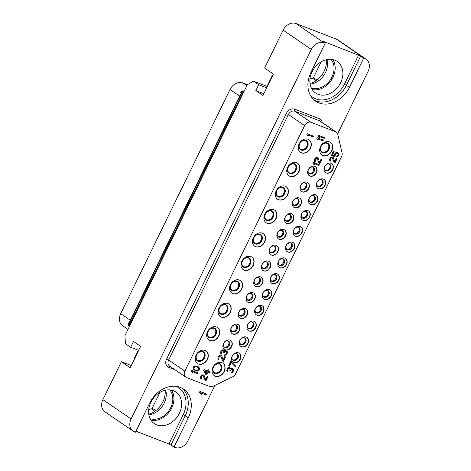 <?xml version="1.0" encoding="UTF-8"?>
<svg xmlns="http://www.w3.org/2000/svg" width="471" height="471" viewBox="0 0 471 471"><rect width="100%" height="100%" fill="white"/><g stroke="black" fill="none" stroke-linecap="round" stroke-linejoin="round"><path stroke-width="0.71" d="M337.625 133.835L368.092 71.362A10.886 8.608 124.4 0 0 366.132 59.252A10.886 8.608 124.4 0 0 364.719 58.51L363.706 58.121L349.482 87.288A25.858 20.447 124.4 0 1 315.599 101.188A25.858 20.447 124.4 0 1 310.948 72.416L325.178 43.25L324.16 42.855A10.886 8.608 124.4 0 0 311.307 49.449L131.091 418.943A10.886 8.608 124.4 0 0 133.052 431.053L104.868 411.748A10.886 8.608 -55.6 0 1 102.908 399.638L121.406 361.716L130.202 367.739L140.635 346.35L133.487 341.451L130.644 347.286L125.416 343.706L124.962 335.611L247.322 84.745L253.463 81.171L267.357 86.534M214.953 385.349L187.876 440.856A10.886 8.608 124.4 0 1 175.024 447.45L174.011 447.061L188.235 417.889A25.858 20.447 124.4 0 0 183.584 389.117A25.858 20.447 124.4 0 0 149.707 403.017L135.477 432.19L134.465 431.795A10.886 8.608 124.4 0 1 133.052 431.053M253.463 81.171L258.691 84.751L255.841 90.585L262.995 95.483L273.427 74.094L264.625 68.065L283.124 30.144A10.886 8.608 -55.6 0 1 295.976 23.55L336.535 39.205A10.886 8.608 -55.6 0 1 337.948 39.947L366.132 59.252M206.604 394.092L199.969 391.366L199.521 392.278L200.534 393.915L201.57 394.315L201.111 393.055L206.157 395.004L206.604 394.092L200.516 391.742L200.075 392.655L200.534 393.915M325.178 43.25L322.152 41.177L321.899 40.93L322.541 41.077L360.68 56.049L346.456 85.216A25.858 20.447 -55.6 0 1 314.151 100.064M318.031 94.306A19.134 15.131 124.4 0 0 339.791 84.274A19.134 15.131 124.4 0 0 337.177 61.43A19.134 15.131 124.4 0 0 334.698 60.129A19.134 15.131 124.4 0 0 312.938 70.161A19.134 15.131 124.4 0 0 315.552 93.005A19.134 15.131 124.4 0 0 318.031 94.306M363.706 58.121L360.68 56.049M174.011 447.061L168.942 443.953L135.948 431.218M156.784 424.907A19.134 15.131 124.4 0 0 178.55 414.874A19.134 15.131 124.4 0 0 175.936 392.031A19.134 15.131 124.4 0 0 173.458 390.724A19.134 15.131 124.4 0 0 151.691 400.762A19.134 15.131 124.4 0 0 154.305 423.6A19.134 15.131 124.4 0 0 156.784 424.907M150.985 420.197A19.134 15.131 124.4 0 0 169.901 411.089A19.134 15.131 124.4 0 0 171.556 390.159M150.102 418.625A17.827 14.095 124.4 0 0 169.054 410.506A17.827 14.095 124.4 0 0 169.772 389.906M148.777 414.162A19.87 15.708 124.4 0 0 165.133 390.282M159.94 392.384L152.227 408.198L155.754 410.612M148.73 409.499L151.415 408.887A1.089 0.86 124.4 0 0 152.227 408.198M121.406 361.716L131.285 365.525M134.936 358.042L134.612 357.825L138.309 350.247M130.644 347.286L138.668 350.383M148.871 414.745A17.827 14.095 124.4 0 0 165.71 390.159M258.691 84.751L266.716 87.847M266.998 86.399L272.144 75.843L272.468 76.061M272.144 75.843L272.503 75.984M321.187 61.783L313.474 77.603L316.995 80.011M309.977 78.898L312.656 78.286A1.089 0.86 124.4 0 0 313.474 77.603M255.841 90.585L263.872 93.682M310.018 83.561A19.87 15.708 124.4 0 0 326.374 59.682M310.112 84.144A17.827 14.095 124.4 0 0 326.956 59.558M311.343 88.024A17.827 14.095 124.4 0 0 330.295 79.911A17.827 14.095 124.4 0 0 331.019 59.305M312.232 89.596A19.134 15.131 124.4 0 0 331.148 80.494A19.134 15.131 124.4 0 0 332.803 59.564M341.546 156.613A5.446 4.304 124.4 0 0 342.064 152.845L337.819 134.465A5.446 4.304 124.4 0 0 336.318 132.174A5.446 4.304 124.4 0 0 335.611 131.803L311.037 122.319A5.446 4.304 124.4 0 0 304.613 125.616L184.868 371.136A5.446 4.304 124.4 0 0 185.845 377.194A5.446 4.304 124.4 0 0 186.551 377.565L209.677 386.491A5.446 4.304 124.4 0 0 213.11 386.238L232.627 376.835A5.446 4.304 124.4 0 0 235.618 373.797L341.546 156.613M308.069 139.286A7.595 6.005 -55.6 0 1 309.053 139.805A7.595 6.005 -55.6 0 1 310.089 148.865A7.595 6.005 -55.6 0 1 301.452 152.851A7.595 6.005 -55.6 0 1 300.469 152.333A7.595 6.005 -55.6 0 1 299.432 143.266A7.595 6.005 -55.6 0 1 308.069 139.286M296.612 162.766A7.595 6.005 -55.6 0 1 297.595 163.284A7.595 6.005 -55.6 0 1 298.638 172.351A7.595 6.005 -55.6 0 1 290.001 176.331A7.595 6.005 -55.6 0 1 289.017 175.813A7.595 6.005 -55.6 0 1 287.975 166.752A7.595 6.005 -55.6 0 1 296.612 162.766M285.185 186.198A7.595 6.005 -55.6 0 1 286.168 186.716A7.595 6.005 -55.6 0 1 287.204 195.783A7.595 6.005 -55.6 0 1 278.567 199.763A7.595 6.005 -55.6 0 1 277.584 199.251A7.595 6.005 -55.6 0 1 276.548 190.184A7.595 6.005 -55.6 0 1 285.185 186.198M273.733 209.683A7.595 6.005 -55.6 0 1 274.717 210.201A7.595 6.005 -55.6 0 1 275.753 219.268A7.595 6.005 -55.6 0 1 267.116 223.248A7.595 6.005 -55.6 0 1 266.133 222.73A7.595 6.005 -55.6 0 1 265.096 213.663A7.595 6.005 -55.6 0 1 273.733 209.683M262.276 233.163A7.595 6.005 -55.6 0 1 263.26 233.681A7.595 6.005 -55.6 0 1 264.302 242.748A7.595 6.005 -55.6 0 1 255.665 246.727A7.595 6.005 -55.6 0 1 254.681 246.215A7.595 6.005 -55.6 0 1 253.639 237.149A7.595 6.005 -55.6 0 1 262.276 233.163M250.849 256.601A7.595 6.005 -55.6 0 1 251.832 257.113A7.595 6.005 -55.6 0 1 252.868 266.18A7.595 6.005 -55.6 0 1 244.231 270.166A7.595 6.005 -55.6 0 1 243.248 269.647A7.595 6.005 -55.6 0 1 242.212 260.581A7.595 6.005 -55.6 0 1 250.849 256.601M239.398 280.08A7.595 6.005 -55.6 0 1 240.381 280.598A7.595 6.005 -55.6 0 1 241.417 289.665A7.595 6.005 -55.6 0 1 232.78 293.645A7.595 6.005 -55.6 0 1 231.797 293.127A7.595 6.005 -55.6 0 1 230.761 284.06A7.595 6.005 -55.6 0 1 239.398 280.08M227.94 303.565A7.595 6.005 -55.6 0 1 228.924 304.078A7.595 6.005 -55.6 0 1 229.966 313.144A7.595 6.005 -55.6 0 1 221.329 317.13A7.595 6.005 -55.6 0 1 220.346 316.612A7.595 6.005 -55.6 0 1 219.303 307.545A7.595 6.005 -55.6 0 1 227.94 303.565M216.513 326.998A7.595 6.005 -55.6 0 1 217.496 327.516A7.595 6.005 -55.6 0 1 218.532 336.582A7.595 6.005 -55.6 0 1 209.895 340.562A7.595 6.005 -55.6 0 1 208.912 340.044A7.595 6.005 -55.6 0 1 207.876 330.978A7.595 6.005 -55.6 0 1 216.513 326.998M205.062 350.477A7.595 6.005 -55.6 0 1 206.045 350.995A7.595 6.005 -55.6 0 1 207.081 360.062A7.595 6.005 -55.6 0 1 198.444 364.042A7.595 6.005 -55.6 0 1 197.461 363.53A7.595 6.005 -55.6 0 1 196.425 354.463A7.595 6.005 -55.6 0 1 205.062 350.477M329.535 141.906A7.595 6.005 -55.6 0 1 330.518 142.425A7.595 6.005 -55.6 0 1 331.555 151.491A7.595 6.005 -55.6 0 1 322.918 155.471A7.595 6.005 -55.6 0 1 321.934 154.959A7.595 6.005 -55.6 0 1 320.898 145.892A7.595 6.005 -55.6 0 1 329.535 141.906M221.882 362.635A7.595 6.005 -55.6 0 1 222.865 363.147A7.595 6.005 -55.6 0 1 223.902 372.214A7.595 6.005 -55.6 0 1 215.265 376.199A7.595 6.005 -55.6 0 1 214.281 375.681A7.595 6.005 -55.6 0 1 213.245 366.615A7.595 6.005 -55.6 0 1 221.882 362.635M309.983 176.072A5.446 4.304 124.4 0 0 316.171 173.216A5.446 4.304 124.4 0 0 315.429 166.716A5.446 4.304 124.4 0 0 314.722 166.345A5.446 4.304 124.4 0 0 308.534 169.201A5.446 4.304 124.4 0 0 309.276 175.701A5.446 4.304 124.4 0 0 309.983 176.072M302.276 191.874A5.446 4.304 124.4 0 0 308.464 189.018A5.446 4.304 124.4 0 0 307.722 182.518A5.446 4.304 124.4 0 0 307.015 182.147A5.446 4.304 124.4 0 0 300.828 185.003A5.446 4.304 124.4 0 0 301.57 191.503A5.446 4.304 124.4 0 0 302.276 191.874M294.569 207.676A5.446 4.304 124.4 0 0 300.757 204.82A5.446 4.304 124.4 0 0 300.015 198.32A5.446 4.304 124.4 0 0 299.309 197.95A5.446 4.304 124.4 0 0 293.121 200.805A5.446 4.304 124.4 0 0 293.863 207.305A5.446 4.304 124.4 0 0 294.569 207.676M286.863 223.472A5.446 4.304 124.4 0 0 293.05 220.622A5.446 4.304 124.4 0 0 292.308 214.122A5.446 4.304 124.4 0 0 291.602 213.752A5.446 4.304 124.4 0 0 285.414 216.607A5.446 4.304 124.4 0 0 286.156 223.101A5.446 4.304 124.4 0 0 286.863 223.472M279.156 239.274A5.446 4.304 124.4 0 0 285.344 236.418A5.446 4.304 124.4 0 0 284.602 229.919A5.446 4.304 124.4 0 0 283.895 229.554A5.446 4.304 124.4 0 0 277.707 232.403A5.446 4.304 124.4 0 0 278.449 238.903A5.446 4.304 124.4 0 0 279.156 239.274M271.449 255.076A5.446 4.304 124.4 0 0 277.637 252.22A5.446 4.304 124.4 0 0 276.895 245.721A5.446 4.304 124.4 0 0 276.189 245.35A5.446 4.304 124.4 0 0 270.001 248.205A5.446 4.304 124.4 0 0 270.743 254.705A5.446 4.304 124.4 0 0 271.449 255.076M263.742 270.878A5.446 4.304 124.4 0 0 269.93 268.023A5.446 4.304 124.4 0 0 269.188 261.523A5.446 4.304 124.4 0 0 268.482 261.152A5.446 4.304 124.4 0 0 262.294 264.007A5.446 4.304 124.4 0 0 263.036 270.507A5.446 4.304 124.4 0 0 263.742 270.878M256.036 286.674A5.446 4.304 124.4 0 0 262.229 283.825A5.446 4.304 124.4 0 0 261.482 277.325A5.446 4.304 124.4 0 0 260.775 276.954A5.446 4.304 124.4 0 0 254.587 279.809A5.446 4.304 124.4 0 0 255.329 286.303A5.446 4.304 124.4 0 0 256.036 286.674M248.323 302.494A5.446 4.304 124.4 0 0 254.511 299.638A5.446 4.304 124.4 0 0 253.769 293.139A5.446 4.304 124.4 0 0 253.062 292.768A5.446 4.304 124.4 0 0 246.875 295.623A5.446 4.304 124.4 0 0 247.616 302.123A5.446 4.304 124.4 0 0 248.323 302.494M240.622 318.278A5.446 4.304 124.4 0 0 246.816 315.423A5.446 4.304 124.4 0 0 246.068 308.923A5.446 4.304 124.4 0 0 245.367 308.552A5.446 4.304 124.4 0 0 239.174 311.408A5.446 4.304 124.4 0 0 239.916 317.907A5.446 4.304 124.4 0 0 240.622 318.278M232.915 334.08A5.446 4.304 124.4 0 0 239.109 331.225A5.446 4.304 124.4 0 0 238.361 324.725A5.446 4.304 124.4 0 0 237.661 324.354A5.446 4.304 124.4 0 0 231.467 327.21A5.446 4.304 124.4 0 0 232.209 333.709A5.446 4.304 124.4 0 0 232.915 334.08M225.209 349.876A5.446 4.304 124.4 0 0 231.402 347.027A5.446 4.304 124.4 0 0 230.655 340.527A5.446 4.304 124.4 0 0 229.954 340.156A5.446 4.304 124.4 0 0 223.76 343.012A5.446 4.304 124.4 0 0 224.502 349.511A5.446 4.304 124.4 0 0 225.209 349.876M326.326 172.992A5.446 4.304 124.4 0 0 332.52 170.137A5.446 4.304 124.4 0 0 331.772 163.637A5.446 4.304 124.4 0 0 331.072 163.272A5.446 4.304 124.4 0 0 324.878 166.122A5.446 4.304 124.4 0 0 325.62 172.621A5.446 4.304 124.4 0 0 326.326 172.992M318.62 188.794A5.446 4.304 124.4 0 0 324.813 185.939A5.446 4.304 124.4 0 0 324.066 179.439A5.446 4.304 124.4 0 0 323.365 179.068A5.446 4.304 124.4 0 0 317.171 181.924A5.446 4.304 124.4 0 0 317.913 188.424A5.446 4.304 124.4 0 0 318.62 188.794M310.913 204.597A5.446 4.304 124.4 0 0 317.107 201.741A5.446 4.304 124.4 0 0 316.359 195.241A5.446 4.304 124.4 0 0 315.658 194.87A5.446 4.304 124.4 0 0 309.465 197.726A5.446 4.304 124.4 0 0 310.206 204.226A5.446 4.304 124.4 0 0 310.913 204.597M303.206 220.393A5.446 4.304 124.4 0 0 309.4 217.543A5.446 4.304 124.4 0 0 308.652 211.043A5.446 4.304 124.4 0 0 307.952 210.672A5.446 4.304 124.4 0 0 301.758 213.528A5.446 4.304 124.4 0 0 302.5 220.022A5.446 4.304 124.4 0 0 303.206 220.393M295.5 236.195A5.446 4.304 124.4 0 0 301.693 233.339A5.446 4.304 124.4 0 0 300.945 226.845A5.446 4.304 124.4 0 0 300.245 226.474A5.446 4.304 124.4 0 0 294.051 229.324A5.446 4.304 124.4 0 0 294.793 235.824A5.446 4.304 124.4 0 0 295.5 236.195M287.793 251.997A5.446 4.304 124.4 0 0 293.986 249.141A5.446 4.304 124.4 0 0 293.245 242.642A5.446 4.304 124.4 0 0 292.538 242.271A5.446 4.304 124.4 0 0 286.344 245.126A5.446 4.304 124.4 0 0 287.086 251.626A5.446 4.304 124.4 0 0 287.793 251.997M280.086 267.799A5.446 4.304 124.4 0 0 286.28 264.943A5.446 4.304 124.4 0 0 285.538 258.444A5.446 4.304 124.4 0 0 284.831 258.073A5.446 4.304 124.4 0 0 278.638 260.928A5.446 4.304 124.4 0 0 279.385 267.428A5.446 4.304 124.4 0 0 280.086 267.799M272.379 283.595A5.446 4.304 124.4 0 0 278.573 280.745A5.446 4.304 124.4 0 0 277.831 274.246A5.446 4.304 124.4 0 0 277.125 273.875A5.446 4.304 124.4 0 0 270.931 276.73A5.446 4.304 124.4 0 0 271.679 283.23A5.446 4.304 124.4 0 0 272.379 283.595M264.673 299.397A5.446 4.304 124.4 0 0 270.866 296.542A5.446 4.304 124.4 0 0 270.124 290.048A5.446 4.304 124.4 0 0 269.418 289.677A5.446 4.304 124.4 0 0 263.224 292.532A5.446 4.304 124.4 0 0 263.972 299.026A5.446 4.304 124.4 0 0 264.673 299.397M256.966 315.199A5.446 4.304 124.4 0 0 263.159 312.344A5.446 4.304 124.4 0 0 262.418 305.844A5.446 4.304 124.4 0 0 261.711 305.473A5.446 4.304 124.4 0 0 255.517 308.328A5.446 4.304 124.4 0 0 256.265 314.828A5.446 4.304 124.4 0 0 256.966 315.199M249.259 331.001A5.446 4.304 124.4 0 0 255.453 328.146A5.446 4.304 124.4 0 0 254.711 321.646A5.446 4.304 124.4 0 0 254.004 321.275A5.446 4.304 124.4 0 0 247.811 324.13A5.446 4.304 124.4 0 0 248.558 330.63A5.446 4.304 124.4 0 0 249.259 331.001M241.552 346.803A5.446 4.304 124.4 0 0 247.746 343.948A5.446 4.304 124.4 0 0 247.004 337.448A5.446 4.304 124.4 0 0 246.298 337.077A5.446 4.304 124.4 0 0 240.104 339.932A5.446 4.304 124.4 0 0 240.852 346.432A5.446 4.304 124.4 0 0 241.552 346.803M233.846 362.599A5.446 4.304 124.4 0 0 240.039 359.75A5.446 4.304 124.4 0 0 239.297 353.25A5.446 4.304 124.4 0 0 238.591 352.879A5.446 4.304 124.4 0 0 232.397 355.735A5.446 4.304 124.4 0 0 233.145 362.228A5.446 4.304 124.4 0 0 233.846 362.599M313.392 136.154L307.169 133.711L306.815 134.441L307.504 135.613L308.54 136.013L307.987 134.936L313.038 136.884L313.392 136.154L307.31 133.805L306.951 134.535L307.504 135.613M323.365 140.117L317.142 137.673L316.789 138.403L317.472 139.575L318.508 139.975L317.96 138.898L323.006 140.847L323.365 140.117L317.277 137.768L316.924 138.498L317.472 139.575M332.255 157.703L334.175 162.736L334.958 163.078L337.095 158.703L336.447 158.456L334.787 161.859L333.15 157.326L331.855 156.825L330.124 158.179L329.618 160.152L330.359 161.159L330.707 158.55L331.572 157.726L332.338 157.732L334.31 162.831M337.095 158.703L336.312 158.362L334.71 161.635M332.691 157.008L330.966 157.02L329.983 158.085L329.482 160.058L330.359 161.159M203.166 375.64L205.085 380.674L205.868 381.015L208.005 376.641L207.358 376.394L205.697 379.797L204.061 375.263L202.765 374.763L201.029 376.117L200.528 378.089L201.27 379.096L201.617 376.488L202.483 375.664L203.248 375.67L205.221 380.768M208.005 376.641L207.216 376.3L205.621 379.573M203.602 374.945L201.871 374.957L200.893 376.023L200.393 377.995L201.27 379.096M232.621 369.246L232.745 370.695L231.962 371.984L231.02 372.343L230.861 373.044L232.751 372.325L233.698 370.383L233.592 369.335L232.857 368.575L231.761 368.298L230.796 368.811M231.255 368.387L230.837 368.993L230.419 367.963L228.988 367.368L227.734 368.039L226.786 369.988L227.087 371.26L227.687 371.672L227.799 369.552L228.894 368.24L230.06 368.693L229.866 370.347L230.384 370.547L231.544 369.117L232.698 369.276L232.886 370.789L230.861 373.044M229.583 368.216L230.066 368.94L229.866 370.347M197.938 372.873L191.715 370.43L191.361 371.16L192.05 372.331L193.081 372.732L192.533 371.654L197.579 373.603L197.938 372.873L191.85 370.524L191.497 371.254L192.05 372.331M324.548 137.685L318.325 135.242L317.972 135.972L318.661 137.143L319.697 137.544L319.144 136.466L324.195 138.415L324.548 137.685L318.467 135.336L318.108 136.066L318.661 137.143M337.548 153.246L338.054 153.834L338.031 154.835L337.307 156.001L336.235 156.307L335.876 157.037L337.348 156.925L338.814 155.177L338.549 153.199L337.501 152.504L336.041 152.663L334.928 153.681L334.498 155.824L332.426 155.024L334.145 151.503L333.497 151.25L331.484 155.383L334.852 156.684L335.576 153.929L336.382 153.228L337.336 153.163L338.19 153.929L338.166 154.93L337.442 156.095L336.371 156.401L336.017 157.131M338.019 152.704L336.6 152.404L335.217 153.028L334.439 154.317L334.363 155.73L332.444 154.988M334.145 151.503L333.362 151.156L331.484 155.383M198.674 366.944L196.077 365.902L193.74 366.591L193.033 368.051L193.334 369.323L195.954 370.948L197.743 371.066L198.992 370.389L199.704 368.934L199.61 368.175L198.085 366.573L195.129 366.014L193.881 366.685L193.169 368.145L193.469 369.417L194.199 370.129M209.036 370.106L208.123 369.711L207.528 370.93L204.031 369.582L203.678 370.312L205.886 374.669L206.663 374.969L208.088 372.055L209.901 372.749L210.254 372.025L208.441 371.325L209.036 370.106L208.259 369.806L207.664 371.024L204.173 369.676L203.813 370.406L205.886 374.669M210.254 372.025L208.459 371.289M231.591 361.769L230.808 361.428L228.67 365.802L229.459 366.15L231.237 362.499L235.488 367.027L235.841 366.303L230.943 361.522L228.812 365.896M231.22 362.535L235.488 367.027M319.326 164.697L313.103 162.26L312.75 162.984L313.439 164.161L314.475 164.562L313.922 163.478L318.973 165.427L319.326 164.697L313.244 162.354L312.885 163.078L313.439 164.161M317.095 158.35L319.014 163.384L319.797 163.725L321.934 159.351L321.151 159.01L319.556 162.283M321.151 159.01L319.626 162.507L318.261 158.368L317.395 157.561L315.805 157.667L314.587 159.216L314.322 160.705L315.199 161.806L315.546 159.198L316.412 158.374L317.177 158.38L319.155 163.478M220.705 355.982L222.624 361.016L223.407 361.357L225.544 356.983L224.761 356.635L223.16 359.909M224.761 356.635L223.236 360.132L221.87 355.999L221.005 355.187L219.415 355.299L218.197 356.847L217.932 358.337L218.809 359.438L219.156 356.83L220.022 356.005L220.787 356.011L222.759 361.11M226.351 351.66L226.48 353.115L225.697 354.398L224.755 354.757L224.596 355.458L226.48 354.745L227.428 352.797L227.328 351.749L226.592 350.989L225.497 350.712L224.526 351.225M224.991 350.807L224.573 351.407L224.149 350.377L222.718 349.782L221.464 350.459L220.516 352.402L220.822 353.674L221.417 354.092L221.529 351.967L222.63 350.66L223.796 351.107L223.601 352.767L224.119 352.967L225.279 351.537L226.433 351.69L226.781 352.549L226.263 353.939L224.596 355.458M223.313 350.636L223.796 351.354L223.601 352.767M308.947 139.728A7.595 6.005 -55.6 0 1 309.836 148.795A7.595 6.005 -55.6 0 1 301.24 152.704A7.595 6.005 124.4 0 1 300.363 152.257M305.832 140.317A5.446 4.304 124.4 0 0 299.403 143.614A5.446 4.304 124.4 0 0 301.093 150.037A5.446 4.304 -55.6 0 0 307.516 146.746A5.446 4.304 -55.6 0 0 305.832 140.317M305.644 140.705A5.01 3.962 124.4 0 0 299.945 143.331A5.01 3.962 124.4 0 0 300.633 149.307A5.01 3.962 124.4 0 0 301.281 149.648A5.01 3.962 -55.6 0 0 306.974 147.023A5.01 3.962 -55.6 0 0 306.291 141.047A5.01 3.962 -55.6 0 0 305.644 140.705M300.439 149.166A5.01 3.962 124.4 0 0 300.881 149.378A5.01 3.962 -55.6 0 0 306.497 146.881A5.01 3.962 -55.6 0 0 306.085 140.917M297.489 163.213A7.595 6.005 -55.6 0 1 298.384 172.274A7.595 6.005 -55.6 0 1 289.789 176.183A7.595 6.005 124.4 0 1 288.911 175.742M294.381 163.796A5.446 4.304 124.4 0 0 287.952 167.093A5.446 4.304 124.4 0 0 289.636 173.522A5.446 4.304 -55.6 0 0 296.065 170.225A5.446 4.304 -55.6 0 0 294.381 163.796M294.192 164.185A5.01 3.962 124.4 0 0 288.493 166.811A5.01 3.962 124.4 0 0 289.176 172.792A5.01 3.962 124.4 0 0 289.824 173.134A5.01 3.962 -55.6 0 0 295.523 170.508A5.01 3.962 -55.6 0 0 294.84 164.526A5.01 3.962 -55.6 0 0 294.192 164.185M288.982 172.645A5.01 3.962 124.4 0 0 289.43 172.863A5.01 3.962 -55.6 0 0 295.046 170.367A5.01 3.962 -55.6 0 0 294.634 164.397M286.062 186.646A7.595 6.005 -55.6 0 1 286.951 195.706A7.595 6.005 -55.6 0 1 278.355 199.622A7.595 6.005 124.4 0 1 277.478 199.174M282.947 187.234A5.446 4.304 124.4 0 0 276.524 190.531A5.446 4.304 124.4 0 0 278.208 196.955A5.446 4.304 -55.6 0 0 284.637 193.658A5.446 4.304 -55.6 0 0 282.947 187.234M282.759 187.623A5.01 3.962 124.4 0 0 277.066 190.249A5.01 3.962 124.4 0 0 277.749 196.224A5.01 3.962 124.4 0 0 278.396 196.566A5.01 3.962 -55.6 0 0 284.095 193.94A5.01 3.962 -55.6 0 0 283.407 187.964A5.01 3.962 -55.6 0 0 282.759 187.623M277.554 196.083A5.01 3.962 124.4 0 0 277.996 196.295A5.01 3.962 -55.6 0 0 283.619 193.799A5.01 3.962 -55.6 0 0 283.206 187.835M274.611 210.131A7.595 6.005 -55.6 0 1 275.5 219.192A7.595 6.005 -55.6 0 1 266.904 223.101A7.595 6.005 124.4 0 1 266.027 222.659M271.496 210.714A5.446 4.304 124.4 0 0 265.067 214.011A5.446 4.304 124.4 0 0 266.757 220.44A5.446 4.304 -55.6 0 0 273.18 217.143A5.446 4.304 -55.6 0 0 271.496 210.714M271.308 211.102A5.01 3.962 124.4 0 0 265.609 213.728A5.01 3.962 124.4 0 0 266.298 219.71A5.01 3.962 124.4 0 0 266.945 220.051A5.01 3.962 -55.6 0 0 272.638 217.425A5.01 3.962 -55.6 0 0 271.955 211.444A5.01 3.962 -55.6 0 0 271.308 211.102M266.103 219.563A5.01 3.962 124.4 0 0 266.545 219.774A5.01 3.962 -55.6 0 0 272.161 217.278A5.01 3.962 -55.6 0 0 271.749 211.314M263.154 233.61A7.595 6.005 -55.6 0 1 264.048 242.671A7.595 6.005 -55.6 0 1 255.453 246.586A7.595 6.005 124.4 0 1 254.575 246.139M260.045 234.199A5.446 4.304 124.4 0 0 253.616 237.496A5.446 4.304 124.4 0 0 255.3 243.919A5.446 4.304 -55.6 0 0 261.729 240.622A5.446 4.304 -55.6 0 0 260.045 234.199M259.857 234.587A5.01 3.962 124.4 0 0 254.157 237.213A5.01 3.962 124.4 0 0 254.84 243.189A5.01 3.962 124.4 0 0 255.494 243.531A5.01 3.962 -55.6 0 0 261.187 240.905A5.01 3.962 -55.6 0 0 260.504 234.929A5.01 3.962 -55.6 0 0 259.857 234.587M254.646 243.048A5.01 3.962 124.4 0 0 255.094 243.26A5.01 3.962 -55.6 0 0 260.71 240.763A5.01 3.962 -55.6 0 0 260.298 234.799M251.726 257.042A7.595 6.005 -55.6 0 1 252.615 266.109A7.595 6.005 -55.6 0 1 244.019 270.018A7.595 6.005 124.4 0 1 243.142 269.571M248.617 257.631A5.446 4.304 124.4 0 0 242.188 260.928A5.446 4.304 124.4 0 0 243.872 267.351A5.446 4.304 -55.6 0 0 250.301 264.06A5.446 4.304 -55.6 0 0 248.617 257.631M248.423 258.02A5.01 3.962 124.4 0 0 242.73 260.646A5.01 3.962 124.4 0 0 243.413 266.621A5.01 3.962 124.4 0 0 244.06 266.963A5.01 3.962 -55.6 0 0 249.76 264.337A5.01 3.962 -55.6 0 0 249.071 258.361A5.01 3.962 -55.6 0 0 248.423 258.02M243.219 266.48A5.01 3.962 124.4 0 0 243.666 266.692A5.01 3.962 -55.6 0 0 249.283 264.196A5.01 3.962 -55.6 0 0 248.871 258.232M240.275 280.528A7.595 6.005 -55.6 0 1 241.164 289.588A7.595 6.005 -55.6 0 1 232.568 293.498A7.595 6.005 124.4 0 1 231.691 293.056M237.16 281.11A5.446 4.304 124.4 0 0 230.737 284.407A5.446 4.304 124.4 0 0 232.421 290.837A5.446 4.304 -55.6 0 0 238.844 287.54A5.446 4.304 -55.6 0 0 237.16 281.11M236.972 281.499A5.01 3.962 124.4 0 0 231.279 284.125A5.01 3.962 124.4 0 0 231.962 290.107A5.01 3.962 124.4 0 0 232.609 290.448A5.01 3.962 -55.6 0 0 238.302 287.822A5.01 3.962 -55.6 0 0 237.62 281.841A5.01 3.962 -55.6 0 0 236.972 281.499M231.767 289.959A5.01 3.962 124.4 0 0 232.209 290.171A5.01 3.962 -55.6 0 0 237.826 287.681A5.01 3.962 -55.6 0 0 237.413 281.711M228.818 304.007A7.595 6.005 -55.6 0 1 229.713 313.074A7.595 6.005 -55.6 0 1 221.117 316.983A7.595 6.005 124.4 0 1 220.24 316.536M225.709 304.596A5.446 4.304 124.4 0 0 219.28 307.893A5.446 4.304 124.4 0 0 220.964 314.316A5.446 4.304 -55.6 0 0 227.393 311.025A5.446 4.304 -55.6 0 0 225.709 304.596M225.521 304.984A5.01 3.962 124.4 0 0 219.822 307.61A5.01 3.962 124.4 0 0 220.505 313.586A5.01 3.962 124.4 0 0 221.158 313.927A5.01 3.962 -55.6 0 0 226.851 311.302A5.01 3.962 -55.6 0 0 226.168 305.326A5.01 3.962 -55.6 0 0 225.521 304.984M220.31 313.445A5.01 3.962 124.4 0 0 220.758 313.657A5.01 3.962 -55.6 0 0 226.374 311.16A5.01 3.962 -55.6 0 0 225.962 305.196M217.39 327.445A7.595 6.005 -55.6 0 1 218.279 336.506A7.595 6.005 -55.6 0 1 209.683 340.415A7.595 6.005 124.4 0 1 208.812 339.968M214.281 328.028A5.446 4.304 124.4 0 0 207.852 331.325A5.446 4.304 124.4 0 0 209.536 337.754A5.446 4.304 -55.6 0 0 215.965 334.457A5.446 4.304 -55.6 0 0 214.281 328.028M214.087 328.417A5.01 3.962 124.4 0 0 208.394 331.042A5.01 3.962 124.4 0 0 209.077 337.024A5.01 3.962 124.4 0 0 209.725 337.366A5.01 3.962 -55.6 0 0 215.424 334.74A5.01 3.962 -55.6 0 0 214.741 328.758A5.01 3.962 -55.6 0 0 214.087 328.417M208.883 336.877A5.01 3.962 124.4 0 0 209.33 337.089A5.01 3.962 -55.6 0 0 214.947 334.593A5.01 3.962 -55.6 0 0 214.535 328.628M205.939 350.924A7.595 6.005 -55.6 0 1 206.828 359.985A7.595 6.005 -55.6 0 1 198.232 363.9A7.595 6.005 124.4 0 1 197.355 363.453M202.824 351.513A5.446 4.304 124.4 0 0 196.401 354.804A5.446 4.304 124.4 0 0 198.085 361.233A5.446 4.304 -55.6 0 0 204.508 357.936A5.446 4.304 -55.6 0 0 202.824 351.513M202.636 351.902A5.01 3.962 124.4 0 0 196.943 354.528A5.01 3.962 124.4 0 0 197.626 360.503A5.01 3.962 124.4 0 0 198.273 360.845A5.01 3.962 -55.6 0 0 203.967 358.219A5.01 3.962 -55.6 0 0 203.284 352.243A5.01 3.962 -55.6 0 0 202.636 351.902M197.431 360.362A5.01 3.962 124.4 0 0 197.873 360.574A5.01 3.962 -55.6 0 0 203.49 358.078A5.01 3.962 -55.6 0 0 203.078 352.114M330.412 142.354A7.595 6.005 -55.6 0 1 331.301 151.415A7.595 6.005 -55.6 0 1 322.706 155.33A7.595 6.005 124.4 0 1 321.828 154.882M327.298 142.943A5.446 4.304 124.4 0 0 320.875 146.24A5.446 4.304 124.4 0 0 322.558 152.663A5.446 4.304 -55.6 0 0 328.988 149.366A5.446 4.304 -55.6 0 0 327.298 142.943M327.11 143.331A5.01 3.962 124.4 0 0 321.416 145.957A5.01 3.962 124.4 0 0 322.099 151.933A5.01 3.962 124.4 0 0 322.747 152.274A5.01 3.962 -55.6 0 0 328.446 149.648A5.01 3.962 -55.6 0 0 327.757 143.673A5.01 3.962 -55.6 0 0 327.11 143.331M321.905 151.792A5.01 3.962 124.4 0 0 322.347 152.003A5.01 3.962 -55.6 0 0 327.969 149.507A5.01 3.962 -55.6 0 0 327.557 143.543M222.759 363.076A7.595 6.005 -55.6 0 1 223.648 372.143A7.595 6.005 -55.6 0 1 215.053 376.052A7.595 6.005 124.4 0 1 214.175 375.605M219.645 363.665A5.446 4.304 124.4 0 0 213.222 366.962A5.446 4.304 124.4 0 0 214.906 373.385A5.446 4.304 -55.6 0 0 221.329 370.094A5.446 4.304 -55.6 0 0 219.645 363.665M219.457 364.054A5.01 3.962 124.4 0 0 213.763 366.679A5.01 3.962 124.4 0 0 214.446 372.655A5.01 3.962 124.4 0 0 215.094 372.997A5.01 3.962 -55.6 0 0 220.787 370.371A5.01 3.962 -55.6 0 0 220.104 364.395A5.01 3.962 -55.6 0 0 219.457 364.054M214.252 372.514A5.01 3.962 124.4 0 0 214.694 372.726A5.01 3.962 -55.6 0 0 220.31 370.23A5.01 3.962 -55.6 0 0 219.898 364.266M309.147 175.606A5.446 4.304 -55.6 0 0 309.712 175.889A5.446 4.304 124.4 0 0 315.853 173.122A5.446 4.304 124.4 0 0 315.293 166.628M309.423 168A3.809 3.014 -55.6 0 1 312.921 167.058A3.809 3.014 124.4 0 1 314.098 171.556A3.809 3.014 124.4 0 1 309.6 173.864A3.809 3.014 -55.6 0 1 308.299 169.637M309.659 173.746A3.674 2.903 -55.6 0 1 309.182 173.493A3.674 2.903 -55.6 0 1 308.682 169.107A3.674 2.903 -55.6 0 1 312.862 167.181A3.674 2.903 124.4 0 1 313.339 167.429A3.674 2.903 124.4 0 1 313.839 171.815A3.674 2.903 124.4 0 1 309.659 173.746M312.974 167.229A3.674 2.903 124.4 0 1 313.015 171.574A3.674 2.903 124.4 0 1 308.97 173.275A3.674 2.903 -55.6 0 1 308.864 173.228M301.44 191.409A5.446 4.304 -55.6 0 0 302.005 191.691A5.446 4.304 124.4 0 0 308.146 188.924A5.446 4.304 124.4 0 0 307.587 182.43M301.717 183.802A3.809 3.014 -55.6 0 1 305.214 182.86A3.809 3.014 124.4 0 1 306.391 187.358A3.809 3.014 124.4 0 1 301.893 189.666A3.809 3.014 -55.6 0 1 300.592 185.439M301.952 189.542A3.674 2.903 -55.6 0 1 301.475 189.295A3.674 2.903 -55.6 0 1 300.975 184.909A3.674 2.903 -55.6 0 1 305.155 182.983A3.674 2.903 124.4 0 1 305.632 183.231A3.674 2.903 124.4 0 1 306.132 187.617A3.674 2.903 124.4 0 1 301.952 189.542M305.267 183.025A3.674 2.903 124.4 0 1 305.308 187.37A3.674 2.903 124.4 0 1 301.263 189.071A3.674 2.903 -55.6 0 1 301.157 189.03M293.733 207.211A5.446 4.304 -55.6 0 0 294.298 207.493A5.446 4.304 124.4 0 0 300.439 204.726A5.446 4.304 124.4 0 0 299.88 198.232M294.01 199.598A3.809 3.014 -55.6 0 1 297.507 198.662A3.809 3.014 124.4 0 1 298.685 203.16A3.809 3.014 124.4 0 1 294.187 205.468A3.809 3.014 -55.6 0 1 292.885 201.241M294.245 205.344A3.674 2.903 -55.6 0 1 293.769 205.097A3.674 2.903 -55.6 0 1 293.268 200.711A3.674 2.903 -55.6 0 1 297.448 198.78A3.674 2.903 124.4 0 1 297.925 199.033A3.674 2.903 124.4 0 1 298.426 203.419A3.674 2.903 124.4 0 1 294.245 205.344M297.56 198.827A3.674 2.903 124.4 0 1 297.601 203.172A3.674 2.903 124.4 0 1 293.563 204.873A3.674 2.903 -55.6 0 1 293.451 204.826M286.027 223.007A5.446 4.304 -55.6 0 0 286.598 223.289A5.446 4.304 124.4 0 0 292.732 220.522A5.446 4.304 124.4 0 0 292.173 214.034M286.303 215.4A3.809 3.014 -55.6 0 1 289.8 214.464A3.809 3.014 124.4 0 1 290.978 218.962A3.809 3.014 124.4 0 1 286.48 221.27A3.809 3.014 -55.6 0 1 285.179 217.043M286.539 221.146A3.674 2.903 -55.6 0 1 286.062 220.893A3.674 2.903 -55.6 0 1 285.561 216.507A3.674 2.903 -55.6 0 1 289.742 214.582A3.674 2.903 124.4 0 1 290.218 214.835A3.674 2.903 124.4 0 1 290.719 219.221A3.674 2.903 124.4 0 1 286.539 221.146M289.853 214.629A3.674 2.903 124.4 0 1 289.895 218.974A3.674 2.903 124.4 0 1 285.856 220.675A3.674 2.903 -55.6 0 1 285.744 220.628M278.32 238.809A5.446 4.304 -55.6 0 0 278.891 239.091A5.446 4.304 124.4 0 0 285.026 236.324A5.446 4.304 124.4 0 0 284.466 229.836M278.596 231.202A3.809 3.014 -55.6 0 1 282.094 230.26A3.809 3.014 124.4 0 1 283.271 234.758A3.809 3.014 124.4 0 1 278.773 237.066A3.809 3.014 -55.6 0 1 277.472 232.839M278.832 236.948A3.674 2.903 -55.6 0 1 278.361 236.695A3.674 2.903 -55.6 0 1 277.855 232.309A3.674 2.903 -55.6 0 1 282.035 230.384A3.674 2.903 124.4 0 1 282.512 230.631A3.674 2.903 124.4 0 1 283.012 235.017A3.674 2.903 124.4 0 1 278.832 236.948M282.147 230.431A3.674 2.903 124.4 0 1 282.188 234.776A3.674 2.903 124.4 0 1 278.149 236.477A3.674 2.903 -55.6 0 1 278.037 236.43M270.613 254.611A5.446 4.304 -55.6 0 0 271.184 254.893A5.446 4.304 124.4 0 0 277.319 252.126A5.446 4.304 124.4 0 0 276.76 245.632M270.89 247.004A3.809 3.014 -55.6 0 1 274.387 246.062A3.809 3.014 124.4 0 1 275.564 250.56A3.809 3.014 124.4 0 1 271.066 252.868A3.809 3.014 -55.6 0 1 269.765 248.641M271.125 252.744A3.674 2.903 -55.6 0 1 270.654 252.497A3.674 2.903 -55.6 0 1 270.148 248.111A3.674 2.903 -55.6 0 1 274.328 246.186A3.674 2.903 124.4 0 1 274.805 246.433A3.674 2.903 124.4 0 1 275.305 250.819A3.674 2.903 124.4 0 1 271.125 252.744M274.44 246.233A3.674 2.903 124.4 0 1 274.481 250.572A3.674 2.903 124.4 0 1 270.442 252.279A3.674 2.903 -55.6 0 1 270.33 252.232M262.906 270.413A5.446 4.304 -55.6 0 0 263.477 270.695A5.446 4.304 124.4 0 0 269.612 267.928A5.446 4.304 124.4 0 0 269.053 261.434M263.183 262.8A3.809 3.014 -55.6 0 1 266.68 261.864A3.809 3.014 124.4 0 1 267.864 266.362A3.809 3.014 124.4 0 1 263.36 268.67A3.809 3.014 -55.6 0 1 262.059 264.443M263.419 268.547A3.674 2.903 -55.6 0 1 262.948 268.299A3.674 2.903 -55.6 0 1 262.441 263.913A3.674 2.903 -55.6 0 1 266.621 261.982A3.674 2.903 124.4 0 1 267.098 262.235A3.674 2.903 124.4 0 1 267.599 266.621A3.674 2.903 124.4 0 1 263.419 268.547M266.733 262.029A3.674 2.903 124.4 0 1 266.774 266.374A3.674 2.903 124.4 0 1 262.736 268.076A3.674 2.903 -55.6 0 1 262.624 268.028M255.2 286.209A5.446 4.304 -55.6 0 0 255.771 286.492A5.446 4.304 124.4 0 0 261.905 283.73A5.446 4.304 124.4 0 0 261.346 277.236M255.476 278.602A3.809 3.014 -55.6 0 1 258.973 277.666A3.809 3.014 124.4 0 1 260.157 282.164A3.809 3.014 124.4 0 1 255.653 284.472A3.809 3.014 -55.6 0 1 254.352 280.245M255.712 284.349A3.674 2.903 -55.6 0 1 255.241 284.101A3.674 2.903 -55.6 0 1 254.734 279.709A3.674 2.903 -55.6 0 1 258.915 277.784A3.674 2.903 124.4 0 1 259.391 278.037A3.674 2.903 124.4 0 1 259.892 282.423A3.674 2.903 124.4 0 1 255.712 284.349M259.026 277.831A3.674 2.903 124.4 0 1 259.068 282.176A3.674 2.903 124.4 0 1 255.029 283.878A3.674 2.903 -55.6 0 1 254.917 283.83M247.487 302.029A5.446 4.304 -55.6 0 0 248.058 302.311A5.446 4.304 124.4 0 0 254.193 299.544A5.446 4.304 124.4 0 0 253.633 293.05M247.764 294.416A3.809 3.014 -55.6 0 1 251.261 293.48A3.809 3.014 124.4 0 1 252.438 297.978A3.809 3.014 124.4 0 1 247.94 300.286A3.809 3.014 -55.6 0 1 246.639 296.059M247.999 300.162A3.674 2.903 -55.6 0 1 247.522 299.915A3.674 2.903 -55.6 0 1 247.022 295.529A3.674 2.903 -55.6 0 1 251.202 293.598A3.674 2.903 124.4 0 1 251.679 293.851A3.674 2.903 124.4 0 1 252.179 298.237A3.674 2.903 124.4 0 1 247.999 300.162M251.314 293.645A3.674 2.903 124.4 0 1 251.355 297.99A3.674 2.903 124.4 0 1 247.316 299.691A3.674 2.903 -55.6 0 1 247.204 299.644M239.786 317.813A5.446 4.304 -55.6 0 0 240.357 318.096A5.446 4.304 124.4 0 0 246.492 315.329A5.446 4.304 124.4 0 0 245.933 308.835M240.063 310.206A3.809 3.014 -55.6 0 1 243.56 309.264A3.809 3.014 124.4 0 1 244.743 313.763A3.809 3.014 124.4 0 1 240.239 316.07A3.809 3.014 -55.6 0 1 238.938 311.843M240.304 315.953A3.674 2.903 -55.6 0 1 239.827 315.7A3.674 2.903 -55.6 0 1 239.321 311.313A3.674 2.903 -55.6 0 1 243.501 309.388A3.674 2.903 124.4 0 1 243.978 309.635A3.674 2.903 124.4 0 1 244.478 314.022A3.674 2.903 124.4 0 1 240.304 315.953M243.613 309.435A3.674 2.903 124.4 0 1 243.654 313.774A3.674 2.903 124.4 0 1 239.615 315.482A3.674 2.903 -55.6 0 1 239.504 315.435M232.079 333.615A5.446 4.304 -55.6 0 0 232.65 333.898A5.446 4.304 124.4 0 0 238.791 331.131A5.446 4.304 124.4 0 0 238.226 324.637M232.356 326.009A3.809 3.014 -55.6 0 1 235.853 325.067A3.809 3.014 124.4 0 1 237.037 329.565A3.809 3.014 124.4 0 1 232.539 331.872A3.809 3.014 -55.6 0 1 231.232 327.645M232.597 331.749A3.674 2.903 -55.6 0 1 232.121 331.502A3.674 2.903 -55.6 0 1 231.614 327.115A3.674 2.903 -55.6 0 1 235.794 325.19A3.674 2.903 124.4 0 1 236.271 325.437A3.674 2.903 124.4 0 1 236.772 329.824A3.674 2.903 124.4 0 1 232.597 331.749M235.906 325.231A3.674 2.903 124.4 0 1 235.947 329.576A3.674 2.903 124.4 0 1 231.909 331.278A3.674 2.903 -55.6 0 1 231.797 331.237M224.373 349.417A5.446 4.304 -55.6 0 0 224.944 349.694A5.446 4.304 124.4 0 0 231.084 346.933A5.446 4.304 124.4 0 0 230.519 340.439M224.649 341.805A3.809 3.014 -55.6 0 1 228.147 340.869A3.809 3.014 124.4 0 1 229.33 345.367A3.809 3.014 124.4 0 1 224.832 347.675A3.809 3.014 -55.6 0 1 223.531 343.447M224.891 347.551A3.674 2.903 -55.6 0 1 224.414 347.304A3.674 2.903 -55.6 0 1 223.913 342.917A3.674 2.903 -55.6 0 1 228.088 340.986A3.674 2.903 124.4 0 1 228.565 341.24A3.674 2.903 124.4 0 1 229.065 345.626A3.674 2.903 124.4 0 1 224.891 347.551M228.2 341.033A3.674 2.903 124.4 0 1 228.241 345.378A3.674 2.903 124.4 0 1 224.202 347.08A3.674 2.903 -55.6 0 1 224.09 347.033M325.49 172.527A5.446 4.304 -55.6 0 0 326.062 172.81A5.446 4.304 124.4 0 0 332.196 170.043A5.446 4.304 124.4 0 0 331.637 163.555M325.767 164.921A3.809 3.014 -55.6 0 1 329.264 163.979A3.809 3.014 124.4 0 1 330.448 168.477A3.809 3.014 124.4 0 1 325.944 170.785A3.809 3.014 -55.6 0 1 324.643 166.557M326.009 170.667A3.674 2.903 -55.6 0 1 325.532 170.414A3.674 2.903 -55.6 0 1 325.025 166.028A3.674 2.903 -55.6 0 1 329.205 164.102A3.674 2.903 124.4 0 1 329.682 164.35A3.674 2.903 124.4 0 1 330.183 168.736A3.674 2.903 124.4 0 1 326.009 170.667M329.317 164.149A3.674 2.903 124.4 0 1 329.359 168.494A3.674 2.903 124.4 0 1 325.32 170.196A3.674 2.903 -55.6 0 1 325.208 170.149M317.784 188.329A5.446 4.304 -55.6 0 0 318.355 188.612A5.446 4.304 124.4 0 0 324.49 185.845A5.446 4.304 124.4 0 0 323.93 179.351M318.06 180.723A3.809 3.014 -55.6 0 1 321.558 179.781A3.809 3.014 124.4 0 1 322.741 184.279A3.809 3.014 124.4 0 1 318.237 186.587A3.809 3.014 -55.6 0 1 316.936 182.359M318.302 186.463A3.674 2.903 -55.6 0 1 317.825 186.216A3.674 2.903 -55.6 0 1 317.319 181.83A3.674 2.903 -55.6 0 1 321.499 179.904A3.674 2.903 124.4 0 1 321.976 180.152A3.674 2.903 124.4 0 1 322.476 184.538A3.674 2.903 124.4 0 1 318.302 186.463M321.611 179.951A3.674 2.903 124.4 0 1 321.652 184.291A3.674 2.903 124.4 0 1 317.613 185.998A3.674 2.903 -55.6 0 1 317.501 185.951M310.077 204.131A5.446 4.304 -55.6 0 0 310.648 204.414A5.446 4.304 124.4 0 0 316.789 201.647A5.446 4.304 124.4 0 0 316.224 195.153M310.354 196.519A3.809 3.014 -55.6 0 1 313.851 195.583A3.809 3.014 124.4 0 1 315.034 200.081A3.809 3.014 124.4 0 1 310.536 202.389A3.809 3.014 -55.6 0 1 309.235 198.161M310.595 202.265A3.674 2.903 -55.6 0 1 310.118 202.018A3.674 2.903 -55.6 0 1 309.618 197.632A3.674 2.903 -55.6 0 1 313.792 195.7A3.674 2.903 124.4 0 1 314.269 195.954A3.674 2.903 124.4 0 1 314.769 200.34A3.674 2.903 124.4 0 1 310.595 202.265M313.904 195.748A3.674 2.903 124.4 0 1 313.945 200.093A3.674 2.903 124.4 0 1 309.906 201.794A3.674 2.903 -55.6 0 1 309.794 201.747M302.37 219.928A5.446 4.304 -55.6 0 0 302.941 220.21A5.446 4.304 124.4 0 0 309.082 217.443A5.446 4.304 124.4 0 0 308.517 210.955M302.647 212.321A3.809 3.014 -55.6 0 1 306.144 211.385A3.809 3.014 124.4 0 1 307.327 215.883A3.809 3.014 124.4 0 1 302.829 218.191A3.809 3.014 -55.6 0 1 301.528 213.964M302.888 218.067A3.674 2.903 -55.6 0 1 302.411 217.82A3.674 2.903 -55.6 0 1 301.911 213.428A3.674 2.903 -55.6 0 1 306.085 211.503A3.674 2.903 124.4 0 1 306.562 211.756A3.674 2.903 124.4 0 1 307.063 216.142A3.674 2.903 124.4 0 1 302.888 218.067M306.197 211.55A3.674 2.903 124.4 0 1 306.238 215.895A3.674 2.903 124.4 0 1 302.199 217.596A3.674 2.903 -55.6 0 1 302.088 217.549M294.663 235.73A5.446 4.304 -55.6 0 0 295.235 236.012A5.446 4.304 124.4 0 0 301.375 233.245A5.446 4.304 124.4 0 0 300.81 226.757M294.94 228.123A3.809 3.014 -55.6 0 1 298.437 227.181A3.809 3.014 124.4 0 1 299.621 231.685A3.809 3.014 124.4 0 1 295.123 233.987A3.809 3.014 -55.6 0 1 293.822 229.76M295.182 233.869A3.674 2.903 -55.6 0 1 294.705 233.616A3.674 2.903 -55.6 0 1 294.204 229.23A3.674 2.903 -55.6 0 1 298.379 227.305A3.674 2.903 124.4 0 1 298.855 227.552A3.674 2.903 124.4 0 1 299.356 231.944A3.674 2.903 124.4 0 1 295.182 233.869M298.49 227.352A3.674 2.903 124.4 0 1 298.532 231.697A3.674 2.903 124.4 0 1 294.493 233.398A3.674 2.903 -55.6 0 1 294.381 233.351M286.957 251.532A5.446 4.304 -55.6 0 0 287.528 251.814A5.446 4.304 124.4 0 0 293.668 249.047A5.446 4.304 124.4 0 0 293.103 242.553M287.233 243.925A3.809 3.014 -55.6 0 1 290.737 242.983A3.809 3.014 124.4 0 1 291.914 247.481A3.809 3.014 124.4 0 1 287.416 249.789A3.809 3.014 -55.6 0 1 286.115 245.562M287.475 249.671A3.674 2.903 -55.6 0 1 286.998 249.418A3.674 2.903 -55.6 0 1 286.498 245.032A3.674 2.903 -55.6 0 1 290.672 243.107A3.674 2.903 124.4 0 1 291.149 243.354A3.674 2.903 124.4 0 1 291.655 247.74A3.674 2.903 124.4 0 1 287.475 249.671M290.784 243.154A3.674 2.903 124.4 0 1 290.825 247.493A3.674 2.903 124.4 0 1 286.786 249.2A3.674 2.903 -55.6 0 1 286.674 249.153M279.25 267.334A5.446 4.304 -55.6 0 0 279.821 267.616A5.446 4.304 124.4 0 0 285.962 264.849A5.446 4.304 124.4 0 0 285.402 258.355M279.527 259.727A3.809 3.014 -55.6 0 1 283.03 258.785A3.809 3.014 124.4 0 1 284.207 263.283A3.809 3.014 124.4 0 1 279.709 265.591A3.809 3.014 -55.6 0 1 278.408 261.364M279.768 265.467A3.674 2.903 -55.6 0 1 279.291 265.22A3.674 2.903 -55.6 0 1 278.791 260.834A3.674 2.903 -55.6 0 1 282.965 258.909A3.674 2.903 124.4 0 1 283.442 259.156A3.674 2.903 124.4 0 1 283.948 263.542A3.674 2.903 124.4 0 1 279.768 265.467M283.077 258.95A3.674 2.903 124.4 0 1 283.118 263.295A3.674 2.903 124.4 0 1 279.079 264.996A3.674 2.903 -55.6 0 1 278.967 264.955M271.543 283.13A5.446 4.304 -55.6 0 0 272.114 283.412A5.446 4.304 124.4 0 0 278.255 280.651A5.446 4.304 124.4 0 0 277.696 274.157M271.82 275.523A3.809 3.014 -55.6 0 1 275.323 274.587A3.809 3.014 124.4 0 1 276.501 279.085A3.809 3.014 124.4 0 1 272.002 281.393A3.809 3.014 -55.6 0 1 270.701 277.166M272.061 281.269A3.674 2.903 -55.6 0 1 271.584 281.022A3.674 2.903 -55.6 0 1 271.084 276.636A3.674 2.903 -55.6 0 1 275.264 274.705A3.674 2.903 124.4 0 1 275.735 274.958A3.674 2.903 124.4 0 1 276.241 279.344A3.674 2.903 124.4 0 1 272.061 281.269M275.37 274.752A3.674 2.903 124.4 0 1 275.411 279.097A3.674 2.903 124.4 0 1 271.373 280.798A3.674 2.903 -55.6 0 1 271.261 280.751M263.837 298.932A5.446 4.304 -55.6 0 0 264.408 299.215A5.446 4.304 124.4 0 0 270.548 296.447A5.446 4.304 124.4 0 0 269.989 289.959M264.113 291.325A3.809 3.014 -55.6 0 1 267.616 290.383A3.809 3.014 124.4 0 1 268.794 294.887A3.809 3.014 124.4 0 1 264.296 297.195A3.809 3.014 -55.6 0 1 262.995 292.962M264.355 297.071A3.674 2.903 -55.6 0 1 263.878 296.818A3.674 2.903 -55.6 0 1 263.377 292.432A3.674 2.903 -55.6 0 1 267.557 290.507A3.674 2.903 124.4 0 1 268.028 290.76A3.674 2.903 124.4 0 1 268.535 295.146A3.674 2.903 124.4 0 1 264.355 297.071M267.663 290.554A3.674 2.903 124.4 0 1 267.705 294.899A3.674 2.903 124.4 0 1 263.666 296.6A3.674 2.903 -55.6 0 1 263.554 296.553M256.13 314.734A5.446 4.304 -55.6 0 0 256.701 315.017A5.446 4.304 124.4 0 0 262.842 312.249A5.446 4.304 124.4 0 0 262.282 305.756M256.407 307.127A3.809 3.014 -55.6 0 1 259.91 306.185A3.809 3.014 124.4 0 1 261.087 310.683A3.809 3.014 124.4 0 1 256.589 312.991A3.809 3.014 -55.6 0 1 255.288 308.764M256.648 312.874A3.674 2.903 -55.6 0 1 256.171 312.62A3.674 2.903 -55.6 0 1 255.671 308.234A3.674 2.903 -55.6 0 1 259.851 306.309A3.674 2.903 124.4 0 1 260.322 306.556A3.674 2.903 124.4 0 1 260.828 310.942A3.674 2.903 124.4 0 1 256.648 312.874M259.957 306.356A3.674 2.903 124.4 0 1 259.998 310.701A3.674 2.903 124.4 0 1 255.959 312.403A3.674 2.903 -55.6 0 1 255.847 312.355M248.423 330.536A5.446 4.304 -55.6 0 0 248.994 330.819A5.446 4.304 124.4 0 0 255.135 328.052A5.446 4.304 124.4 0 0 254.575 321.558M248.706 322.929A3.809 3.014 -55.6 0 1 252.203 321.987A3.809 3.014 124.4 0 1 253.38 326.485A3.809 3.014 124.4 0 1 248.882 328.793A3.809 3.014 -55.6 0 1 247.581 324.566M248.941 328.67A3.674 2.903 -55.6 0 1 248.464 328.422A3.674 2.903 -55.6 0 1 247.964 324.036A3.674 2.903 -55.6 0 1 252.144 322.111A3.674 2.903 124.4 0 1 252.615 322.358A3.674 2.903 124.4 0 1 253.121 326.744A3.674 2.903 124.4 0 1 248.941 328.67M252.25 322.152A3.674 2.903 124.4 0 1 252.291 326.497A3.674 2.903 124.4 0 1 248.252 328.199A3.674 2.903 -55.6 0 1 248.14 328.157M240.716 346.338A5.446 4.304 -55.6 0 0 241.287 346.621A5.446 4.304 124.4 0 0 247.428 343.854A5.446 4.304 124.4 0 0 246.869 337.36M240.999 338.726A3.809 3.014 -55.6 0 1 244.496 337.789A3.809 3.014 124.4 0 1 245.674 342.287A3.809 3.014 124.4 0 1 241.176 344.595A3.809 3.014 -55.6 0 1 239.874 340.368M241.234 344.472A3.674 2.903 -55.6 0 1 240.758 344.224A3.674 2.903 -55.6 0 1 240.257 339.838A3.674 2.903 -55.6 0 1 244.437 337.907A3.674 2.903 124.4 0 1 244.914 338.16A3.674 2.903 124.4 0 1 245.415 342.547A3.674 2.903 124.4 0 1 241.234 344.472M244.543 337.954A3.674 2.903 124.4 0 1 244.584 342.299A3.674 2.903 124.4 0 1 240.546 344.001A3.674 2.903 -55.6 0 1 240.434 343.954M233.01 362.134A5.446 4.304 -55.6 0 0 233.581 362.417A5.446 4.304 124.4 0 0 239.721 359.65A5.446 4.304 124.4 0 0 239.162 353.162M233.292 354.528A3.809 3.014 -55.6 0 1 236.789 353.591A3.809 3.014 124.4 0 1 237.967 358.09A3.809 3.014 124.4 0 1 233.469 360.397A3.809 3.014 -55.6 0 1 232.168 356.17M233.528 360.274A3.674 2.903 -55.6 0 1 233.051 360.021A3.674 2.903 -55.6 0 1 232.55 355.634A3.674 2.903 -55.6 0 1 236.73 353.709A3.674 2.903 124.4 0 1 237.207 353.962A3.674 2.903 124.4 0 1 237.708 358.349A3.674 2.903 124.4 0 1 233.528 360.274M236.842 353.756A3.674 2.903 124.4 0 1 236.878 358.101A3.674 2.903 124.4 0 1 232.839 359.803A3.674 2.903 -55.6 0 1 232.727 359.756M227.087 371.26L227.687 371.672M226.81 370.571L227.228 371.354M226.786 369.988L226.945 370.665M227.069 369.087L226.922 370.076M227.193 368.84L227.21 369.182M227.734 368.039L227.328 368.934M228.229 367.657L227.87 368.134M228.988 367.368L228.37 367.751M229.565 367.445L229.124 367.462M231.761 368.298L231.396 368.481M232.338 368.375L231.903 368.393M232.998 368.669L232.48 368.469M195.212 369.941L193.958 368.734L194.47 367.056L195.918 366.603L198.379 367.557L198.998 368.805L197.967 370.283L196.119 370.294L194.482 369.5M198.256 367.48L198.862 368.711L198.267 369.923L196.819 370.377L195.076 369.847M206.304 373.821L204.85 370.801L207.311 371.754L206.304 373.821M207.158 371.696L206.21 373.633M314.604 161.394L315.199 161.806M314.322 160.705L314.74 161.488M314.298 160.116L314.457 160.799M314.587 159.216L314.44 160.211M314.822 158.733L314.722 159.31M315.311 158.056L314.964 158.827M315.805 157.667L315.446 158.15M316.559 157.379L315.941 157.761M317.136 157.461L316.695 157.473M321.934 159.351L321.287 159.104M218.214 359.02L218.809 359.438M217.932 358.337L218.35 359.114M217.908 357.748L218.067 358.431M218.197 356.847L218.049 357.842M218.432 356.364L218.332 356.941M218.921 355.682L218.568 356.459M219.415 355.299L219.056 355.776M220.169 355.01L219.551 355.393M220.746 355.087L220.304 355.105M225.544 356.983L224.897 356.73M220.822 353.674L221.417 354.092M220.54 352.985L220.958 353.768M220.516 352.402L220.675 353.079M220.805 351.501L220.658 352.496M220.923 351.26L220.94 351.596M221.464 350.459L221.058 351.354M221.965 350.071L221.605 350.554M222.718 349.782L222.1 350.165M223.295 349.865L222.854 349.876M225.497 350.712L225.126 350.901M226.074 350.789L225.633 350.807M226.728 351.083L226.21 350.883M199.969 391.366L200.516 391.742M199.521 392.278L200.075 392.655M242.518 90.885L243.342 91.451L244.166 90.85L242.388 93.411L129.99 323.86L129.101 326.768L129.036 325.82L128.212 325.255A10.886 8.608 -55.6 0 1 128.418 322.859L129.242 323.424L241.517 93.223L240.693 92.657A10.886 8.608 -55.6 0 1 242.518 90.885L241.417 93.152M129.113 326.774L129.066 327.21M244.502 90.526L244.172 90.856M127.988 329.412L122.66 325.755A10.886 8.608 -55.6 0 1 120.7 313.645L230.013 89.519A10.886 8.608 -55.6 0 1 242.871 82.925L247.428 84.686M129.242 323.424A10.886 8.608 -55.6 0 1 130.314 320.233L239.627 96.102A10.886 8.608 -55.6 0 1 241.517 93.223M130.52 324.219L129.99 323.86L129.036 325.82M129.136 323.353L128.212 325.255M243.342 91.451L242.388 93.411L242.918 93.77M336.535 39.205L364.719 58.51M322.235 122.531L322.14 122.124A7.077 5.593 124.4 0 0 319.273 118.668L294.705 109.184A7.077 5.593 124.4 0 0 286.344 113.47L166.599 358.99A7.077 5.593 124.4 0 0 168.789 367.345L174.924 369.711M358.643 55.013L344.413 84.185A24.227 19.152 -55.6 0 1 310.265 95.154M324.16 42.855L295.976 23.55M311.307 49.449L283.124 30.144M102.908 399.638L131.091 418.943M176.03 386.326A24.227 19.152 -55.6 0 1 183.172 414.78L168.942 443.953M183.172 414.78L185.209 415.816L170.985 444.989M182.012 388.169A25.858 20.447 -55.6 0 1 185.209 415.816L188.235 417.889M151.415 408.887L154.871 411.254M312.656 78.286L316.118 80.653M349.482 87.288L344.413 84.185M168.789 367.345A1.631 0.983 111.1 0 1 170.007 366.344M166.599 358.99L168.642 360.027A5.446 4.304 124.4 0 0 169.619 366.079L185.845 377.194M286.344 113.47L288.387 114.506L168.642 360.027L184.868 371.136M294.705 109.184A1.631 0.983 -68.9 0 0 294.817 111.209A5.446 4.304 124.4 0 0 288.387 114.506L304.613 125.616M319.273 118.668A1.631 0.983 -68.9 0 0 319.391 120.694L294.817 111.209L311.037 122.319M336.318 132.174L320.092 121.065A5.446 4.304 124.4 0 0 319.391 120.694L335.611 131.803M246.869 85.669L242.871 82.925M239.627 96.102L230.013 89.519M130.314 320.233L120.7 313.645"/></g></svg>
